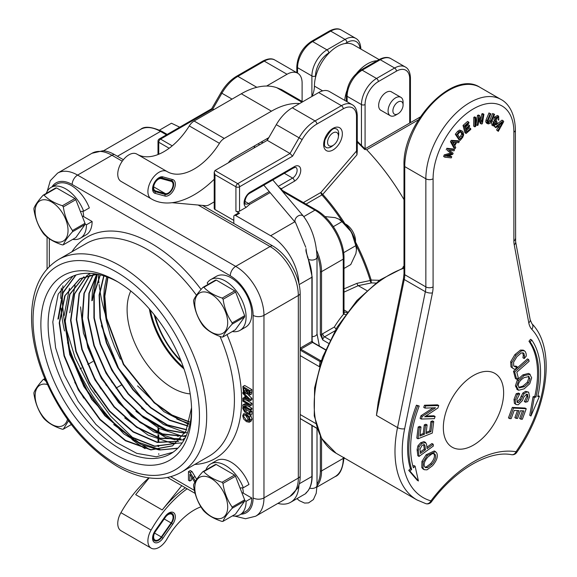 <?xml version="1.0" encoding="UTF-8"?>
<svg xmlns="http://www.w3.org/2000/svg" width="577" height="577" viewBox="0 0 577 577"><rect width="100%" height="100%" fill="white"/><g stroke="black" fill="none" stroke-linecap="round" stroke-linejoin="round"><path stroke-width="0.87" d="M98.292 274.428A134.722 77.787 -120 0 0 98.501 277.991M98.537 278.496A134.722 77.787 -120 0 0 98.941 282.954M99.114 284.548A134.722 77.787 -120 0 0 99.785 289.64M99.951 290.714A134.722 77.787 -120 0 0 105.021 313.405M233.815 223.479L233.815 216.563A2.56 1.479 60 0 1 234.349 215.387A2.56 1.479 60 0 1 235.625 215.517L270.656 235.741A39.993 23.087 60 0 1 298.915 283.516M178.156 436.457L176.814 435.678M167.813 430.485L140.233 414.56M298.915 485.156A39.993 23.087 60 0 1 290.649 502.286A39.993 23.087 60 0 1 277.883 503.389M315.677 423.475L300.177 414.531M300.177 355.605L319.355 366.676M120.665 385.422A17.483 10.09 -120 0 0 121.076 385.285M233.815 220.385L214.976 209.509A2.56 1.479 180 0 1 214.226 208.463L214.226 172.177L214.976 174.701L235.928 186.797A2.56 1.479 0 0 0 239.549 186.797A2.56 1.479 -120 0 0 237.738 183.666A2.56 1.479 120 0 0 235.928 186.797L235.928 211.16A2.56 1.479 180 0 0 239.549 211.16L246.3 207.266L249.589 204.431L270.101 192.588M300.177 350.102L320.069 361.584A0.851 0.404 7.6 0 0 320.935 361.772M234.349 215.387L238.265 213.122A2.56 1.479 60 0 1 239.549 213.252L235.928 211.16M300.177 418.974L300.768 418.794M300.177 348.284L300.768 349.172L312.503 342.399L325.471 349.886M319.492 366.244A255.806 147.69 120 0 1 320.069 361.584A0.851 0.49 -60 0 1 320.668 360.661L300.768 349.172A0.851 0.49 -60 0 0 300.177 350.073M321.129 361.188A0.851 0.49 -120 0 0 320.668 360.661L321.476 360.192M317.011 485.841A0.851 0.678 38.3 0 0 317.235 485.762A39.993 23.087 -120 0 0 321.548 470.926L321.548 438.383M307.844 490.998A0.851 0.678 -141.7 0 1 307.584 491.337L305.594 493.66M311.897 425.509L311.897 476.494A0.851 0.49 180 0 0 312.15 476.148C312.128 482.408 310.657 487.428 307.743 491.2L305.933 492.953M311.897 276.542A0.851 0.49 180 0 1 312.15 276.888L307.866 257.162C306.452 253.541 305.803 251.038 305.933 249.639L307.584 257.414A39.993 23.087 60 0 1 311.897 277.234L311.897 341.353A0.851 0.49 -120 0 0 312.503 342.399A0.851 0.49 120 0 1 312.929 342.356L312.15 341.007L312.15 276.888A0.851 0.49 180 0 1 311.897 277.234L299.153 284.591M316.773 252.062L317.235 251.846L316.607 250.483M316.939 254.356A39.135 22.597 60 0 1 320.336 271.666L320.336 334.631A0.851 0.49 0 0 0 321.548 334.631L321.548 271.666A39.993 23.087 -120 0 0 317.235 251.846M320.336 334.631L322.752 339.961L321.548 334.631A5.114 2.957 120 0 1 322.752 333.701A2.56 1.479 -120 0 0 324.562 336.831L334.963 330.823M266.624 86.045L287.029 74.267A21.32 12.305 -60 0 1 297.689 73.214A21.32 12.305 -60 0 1 302.103 82.973L302.103 101.422M357.264 142.158A164.856 95.183 60 0 1 364.599 149.443L364.83 148.974L364.599 149.443L366.669 149.717A165.419 95.508 60 0 1 404.001 199.606M239.549 211.16L239.549 186.797L292.568 156.179L302.153 139.584A29.42 16.985 -60 0 1 316.86 124.055L343.25 108.822A18.76 10.833 -60 0 1 356.514 116.482L356.514 151.023A2.56 1.479 0 0 0 357.264 149.984L357.264 115.436C356.947 109.803 355.223 106.204 352.1 104.632L329.337 91.491A21.32 12.305 120 0 0 318.684 92.544L292.294 107.784A31.973 18.464 120 0 0 276.304 124.661L267.252 140.341L214.976 170.525L214.226 172.177M279.218 187.525L281.749 188.888L281.749 190.107M320.336 271.666A0.851 0.49 0 0 0 321.548 271.666L343.25 259.131L343.25 312.583A5.114 2.957 120 0 0 343.596 314.162A61.393 35.442 120 0 0 334.364 326.993L335.987 329.056M345.58 314.443L343.596 314.162A2.56 1.969 -28.2 0 0 344.043 311.912L344 311.537A2.56 1.479 0 0 1 343.25 312.583M346.856 312.712L344.08 311.832M292.568 156.179L290.015 153.482L237.738 183.666L214.976 170.525M303.351 202.577L320.891 192.458A2.56 1.479 -120 0 0 321.93 194.947A2.56 0.714 138.2 0 0 322.767 194.37A2.56 0.635 40.5 0 1 320.891 192.458L356.514 151.023L356.961 154.809L357.307 150.532M344 292.128L358.252 285.651L371.48 282.903A2.56 0.779 92.1 0 1 371.17 280.061A2.56 0.772 -17 0 0 370.246 280.494A2.56 1.63 -101.9 0 0 371.48 282.903L375.714 283.062M356.276 245.766A138.134 79.756 60 0 1 370.246 280.494L357.048 283.314L344 288.853M379.45 280.307L371.17 280.061A138.372 79.893 -120 0 0 355.62 242.225M344.844 223.566A138.372 79.893 -120 0 0 322.767 194.37L356.961 154.809M211.672 108.772L213.952 109.565M158.004 141.192A2.56 1.479 0 0 0 158.754 142.238A2.56 1.479 -60 0 1 160.557 139.107A2.56 1.479 -120 0 0 159.281 138.978A2.56 2.56 0 0 0 158.004 141.192L158.004 154.542M267.252 140.341L290.015 153.482L299.066 137.802L302.153 139.584M155.04 315.778A60.513 34.937 -120 0 0 180.861 360.488M172.97 452.267L156.324 456.796L136.778 453.363L116.049 442.249L95.926 424.42L78.176 401.376L64.328 375.108L55.616 347.844L52.81 321.93L58.183 294.169L72.947 276.131M83.773 398.144L74.736 382.27M191.586 409.374A101.473 58.587 60 0 1 171.701 453.111A101.473 58.587 60 0 1 93.135 427.355A101.473 58.587 60 0 1 48.115 324.476A101.473 58.587 60 0 1 70.257 277.4A101.473 58.587 60 0 1 118.076 282.045M58.45 318.865L63.124 292.835L75.991 275.013M177.875 448.141L161.163 449.8M160.507 449.728L137.261 441.91L113.655 424.506M88.743 393.918L80.91 380.164M63.578 316.073L69.781 354.675L91.584 399.342L123.781 433.854L141.329 444.506L158.826 449.894M159.62 449.995L177.666 448.358M75.695 275.106L62.698 292.864L57.931 319.146M64.097 315.792L69.435 288.255M95.349 392.259L87.163 378.202M69.759 312.727L75.097 285.211M182.202 442.905L176.439 443.273M176.346 443.273L171.96 443.021M171.311 442.948L148.21 435.188L124.733 417.885M100.824 388.819L92.399 374.264M184.121 439.847L181.863 439.898M181.726 439.898L180.175 439.854M180.017 439.847L177.377 439.645M176.735 439.566L153.677 431.827L130.258 414.546M106.449 385.624L98.054 371.126M80.542 306.885L83.449 333.117L101.321 378.382L131.253 416.269L165.823 437.582L175.069 439.732M185.39 436.464L183.089 436.299M182.123 436.19L159.223 428.487L135.956 411.372M112.349 382.854L103.55 367.679M187.424 432.786L185.469 432.512M185.246 432.476L163.457 424.441L141.466 408.04M116.943 378.058L108.627 363.423M137.578 385.89L164.005 411.689L188.657 424.391M188.794 423.958L176.721 418.96L188.917 423.54M183.955 368.854A63.953 36.921 60 0 1 149.349 308.919M198.171 205.03L270.058 246.53A39.993 23.087 60 0 1 298.331 295.511L298.331 478.059A39.993 23.087 60 0 1 290.051 496.364L297.689 488.156A39.193 22.626 -120 0 0 300.177 476.342L300.177 293.794A39.193 22.626 -120 0 0 272.467 245.795L202.541 205.419M123.384 159.721L114.376 154.521A39.193 22.626 -120 0 0 102.901 150.763L91.967 153.28A39.993 23.087 60 0 1 111.96 155.256L122.266 161.207M111.455 354.372A17.31 9.997 60 0 1 113.59 355.389M40.873 324.476A106.586 61.537 60 0 1 116.244 280.963A106.586 61.537 60 0 1 191.614 411.502A106.586 61.537 60 0 1 116.244 455.015A106.586 61.537 60 0 1 40.873 324.476M195.055 482.711L189.869 474.171L189.869 481.016L188.47 480.208L188.47 471.618L190.28 470.572L191.99 471.56L196.67 479.321M191.679 477.417L191.679 479.97L189.869 481.016M248.507 395.05L251.904 398.339L251.904 399.702L250.093 400.748L242.859 399.385L242.859 398.217L244.886 398.628L244.886 395.44L242.859 393.514L242.859 392.389L250.093 399.385L250.093 400.748M242.859 398.217L244.886 397.214M246.819 393.42L247.425 394.004M242.859 386.518L250.093 390.694L249.805 394.935L248.463 395.029L246.92 392.966L246.408 393.651L245.081 393.471L243.451 391.653L242.859 386.518L244.67 385.472L251.904 389.648L251.615 393.889L251.009 394.235M242.859 404.91L249.098 404.816L242.859 401.217L242.859 400.178L250.093 404.354L250.093 405.934L244.367 405.992L250.093 409.302L250.093 410.334L242.859 406.158L242.859 404.91L244.67 403.871L247.382 403.828M246.191 400.012L251.904 403.316L251.904 404.888L250.093 405.934M247.922 405.956L251.904 408.256L251.904 409.295L250.093 410.334M245.405 407.629L245.795 409.259L249.61 411.697M249.329 411.855L251.139 410.81L251.904 411.257L251.904 414.135L250.093 415.18L244.742 412.086L242.758 408.473L242.903 407.073L243.826 407.614L243.984 410.305L249.329 413.622L249.329 411.855L250.093 412.303L250.093 415.18M250.447 414.978L252.055 419.075L251.082 421.203L249.509 422.112M249.271 422.249L246.48 421.643L243.696 419.032L242.708 415.765L243.696 413.637L246.48 414.25L249.271 416.868L250.252 420.121L249.271 422.249L251.082 421.203M242.528 487.803A17.31 9.997 60 0 1 243.285 493.133M82.872 211.269A17.31 9.997 60 0 1 83.622 216.591M188.47 471.618L190.179 472.606L195.466 481.168M191.99 471.56L190.179 472.606M245.708 398.794L245.708 396.219L249.113 399.472L245.708 398.794L247.389 397.827M251.904 398.339L250.093 399.385M243.609 391.956L242.859 392.389M249.026 391.192L249.278 391.891M249.25 393.262L248.334 393.795L247.403 392.786L247.158 390.11L249.278 391.329L249.091 393.802L248.334 393.795L249.091 393.802M245.557 389.186L245.795 390.03L243.984 391.076L243.682 389.006L243.682 388.105L246.357 389.648L245.946 392.483M245.795 390.03L246.855 391.242M246.17 392.259L245.045 392.288L243.984 391.076M251.904 389.648L250.093 390.694M251.615 393.889L249.805 394.935L251.348 394.156M243.898 399.58L242.859 400.178M251.904 403.316L250.093 404.354M251.904 408.256L250.093 409.302M243.674 406.626L242.903 407.073M244.605 407.167L243.826 407.614M244.655 407.196L243.826 407.672M245.795 409.259L243.984 410.305M251.904 411.257L250.093 412.303M245.369 414.899L248.29 419.436L249.401 419.948M246.48 420.482L243.544 416.255L244.107 414.928L246.48 415.411L248.665 417.359L249.415 419.645L248.665 421.059L246.48 420.482L248.29 419.436M251.082 415.822L249.271 416.868M191.542 407.723L185.945 431.134L172.501 445.891L150.907 449.937L125.389 440.741L99.871 419.659L78.299 389.886L64.018 355.922L59.229 322.918L64.718 295.857L79.705 278.821L97.253 274.212M176.115 443.446L154.607 446.338L129.594 436.616L104.783 415.656L83.838 386.518L69.831 353.405L64.862 321.1L69.716 294.292L83.723 276.859M185.152 437.95L183.255 439.14M178.545 441.347L157.254 442.472L133.107 431.993L109.414 411.336L89.413 383.251L75.825 351.487L70.56 320.314L74.332 293.917L86.687 275.806M86.889 275.647L89.284 273.924M89.536 273.758L90.214 273.332M180.817 438.946L159.836 438.412L136.598 427.305L114.022 406.98L94.96 379.933L81.833 349.518L76.294 319.507L79.071 293.592L89.868 275.005M186.191 435.556L183.161 436.198M182.923 436.234L162.368 434.185L140.081 422.537L118.631 402.587L100.521 376.608L87.841 347.556L82.078 318.72L83.939 293.404L93.222 274.472M184.835 433.212L164.82 429.764L143.536 417.676L123.233 398.166L106.074 373.29L93.863 345.616L87.935 318.021L88.908 293.376L96.72 274.226M186.551 429.865L167.258 425.177L147.113 412.829L128.044 393.968L111.851 370.376L100.102 344.231L93.921 317.999L93.907 294.119L100.102 274.847M188.059 426.158L169.602 420.373L150.647 407.874L132.818 389.735L117.621 367.441L106.37 342.868L100.001 318.057L99.107 295.085L103.737 275.856M189.343 422.068L171.816 415.317L154.109 402.789L123.363 364.44L106.182 318.115L104.487 296.167L107.711 277.234M172.682 445.783L151.066 449.707L125.562 440.417L100.081 419.291L78.573 389.511L64.343 355.591L59.59 322.637L65.093 295.619L80.066 278.612L96.33 274.046M176.23 443.36L154.73 446.093L129.789 436.299L105.072 415.361L84.199 386.309L70.228 353.312L65.23 321.093L69.983 294.313L83.838 276.809M178.675 441.217L157.398 442.22L133.316 431.69L109.709 411.048L89.774 383.034L76.222 351.371L70.928 320.285L74.621 293.917L86.853 275.756M87.048 275.597L89.406 273.873M89.651 273.714L90.236 273.339M180.947 438.794L159.988 438.152L136.814 426.994L114.318 406.691L95.32 379.716L82.222 349.395L76.669 319.47L79.366 293.592L90.055 274.962M186.313 435.411L183.284 436.024M183.039 436.068L162.519 433.904L140.298 422.22L118.92 402.299L100.881 376.392L88.231 347.433L82.453 318.684L84.249 293.404L93.424 274.45M184.943 433.017L164.964 429.476L143.752 417.359L123.528 397.878L106.435 373.074L94.26 345.493L88.317 317.977L89.233 293.383L96.936 274.219M186.652 429.641L167.409 424.881L147.337 412.512L128.346 393.702L112.219 370.189L100.506 344.144L94.311 318.006L94.231 294.176L100.319 274.897M188.145 425.913L169.746 420.063L150.871 407.55L133.121 389.461L117.996 367.246L106.774 342.774L100.398 318.057L99.446 295.15L103.975 275.936M189.415 421.801L171.953 414.986L154.333 402.457L123.73 364.246L106.586 318.122L104.841 296.246L107.978 277.328M92.363 300.466L97.225 274.219M146.645 404.39L118.631 368.342L101.422 325.688M106.68 276.845L104.293 288.623L103.817 295.85L104.48 309.286L106.276 320.336L110.243 335.114L114.47 346.481L120.398 359.19M96.633 274.666L92.45 291.255L91.844 300.747M190.194 393.896A63.953 36.921 60 0 1 127.099 309.503A63.953 36.921 60 0 1 130.784 290.988M183.428 367.34A63.953 36.921 60 0 1 150.395 310.13M181.38 361.808A63.953 36.921 60 0 1 154.16 314.667M216.346 280.097A27.263 15.745 -120 0 0 215.416 280.17L202.924 287.382A27.263 15.745 60 0 1 203.854 287.31C208.189 291.912 214.305 295.503 222.195 298.085L234.695 290.866L216.346 280.097L203.854 287.31M222.195 298.085A27.263 15.745 60 0 1 223.119 299.247C224.359 308.118 227.367 316.001 232.156 322.896A27.263 15.745 60 0 1 232.156 323.517A27.263 15.745 60 0 1 232.149 324.13C227.288 329.424 224.186 333.715 222.837 337.004L235.337 329.792L244.641 316.91A27.263 15.745 -120 0 0 244.655 315.684L235.618 292.027A27.263 15.745 -120 0 0 234.695 290.866M222.837 337.004A27.263 15.745 60 0 1 221.907 337.076C214.009 334.494 207.893 330.902 203.558 326.301A27.263 15.745 60 0 1 202.635 325.147C197.875 318.309 194.86 310.426 193.605 301.49A27.263 15.745 60 0 1 193.598 300.869A27.263 15.745 60 0 1 193.612 300.264C194.939 297.004 198.041 292.712 202.924 287.382M235.618 292.027L223.119 299.247M232.156 322.896L244.655 315.684M244.641 316.91L232.149 324.13M227.691 322.795A23.26 13.43 60 0 1 211.103 332.049A23.26 13.43 60 0 1 194.795 303.48A23.26 13.43 60 0 1 211.384 294.227A23.26 13.43 60 0 1 227.691 322.795M349.777 229.408L354.732 239.21M355.497 241.741A13.523 7.811 -120 0 0 346.049 224.359A13.523 7.811 -120 0 0 345.205 223.912M216.202 464.463A27.263 15.745 -120 0 0 215.279 464.543L202.779 471.755A27.263 15.745 60 0 1 203.703 471.676C208.073 476.234 214.19 479.761 222.051 482.271L234.55 475.051L216.202 464.463L203.703 471.676M244.648 501.081L232.149 508.301C227.338 513.653 224.287 518.002 222.982 521.348L235.474 514.129L244.648 501.081A27.263 15.745 -120 0 0 244.655 500.468A27.263 15.745 -120 0 0 244.648 499.848L235.474 476.205A27.263 15.745 -120 0 0 234.55 475.051M235.474 476.205L222.982 483.418C224.258 492.289 227.316 500.172 232.149 507.06A27.263 15.745 60 0 1 232.156 507.681A27.263 15.745 60 0 1 232.149 508.301M232.149 507.06L244.648 499.848M222.982 521.348A27.263 15.745 60 0 1 222.051 521.428C214.19 518.925 208.073 515.398 203.703 510.84A27.263 15.745 60 0 1 202.779 509.686C197.969 502.856 194.911 494.972 193.605 486.043A27.263 15.745 60 0 1 193.598 485.423A27.263 15.745 60 0 1 193.605 484.81C194.889 481.492 197.947 477.143 202.779 471.755M222.051 482.271A27.263 15.745 60 0 1 222.982 483.418M194.795 487.998A23.26 13.43 60 0 1 211.247 478.506A23.26 13.43 60 0 1 227.691 506.995A23.26 13.43 60 0 1 211.247 516.487A23.26 13.43 60 0 1 194.795 487.998M68.533 420.792L63.319 429.165L71.332 424.542M63.319 429.165A27.263 15.745 60 0 1 62.395 429.252C54.534 426.749 48.418 423.215 44.047 418.657A27.263 15.745 60 0 1 43.124 417.51C38.313 410.673 35.255 402.796 33.949 393.867A27.263 15.745 60 0 1 33.942 393.247A27.263 15.745 60 0 1 33.949 392.627C35.233 389.316 38.284 384.967 43.124 379.579L44.811 378.606M44.963 378.966L44.047 379.5L45.958 381.31M43.124 379.579A27.263 15.745 60 0 1 44.047 379.5M67.487 419.349A23.26 13.43 60 0 1 49.471 422.934A23.26 13.43 60 0 1 35.139 395.822A23.26 13.43 60 0 1 47.386 384.527M56.546 187.922A27.263 15.745 -120 0 0 55.616 188.008L43.124 195.221A27.263 15.745 60 0 1 44.047 195.141C48.418 199.7 54.534 203.227 62.395 205.729L74.887 198.517L56.546 187.922L44.047 195.141M84.992 224.547L72.493 231.759C67.682 237.111 64.624 241.46 63.319 244.807L75.818 237.594L84.992 224.547A27.263 15.745 -120 0 0 84.999 223.934A27.263 15.745 -120 0 0 84.992 223.306L75.818 199.671A27.263 15.745 -120 0 0 74.887 198.517M75.818 199.671L63.319 206.883C64.602 215.755 67.66 223.631 72.493 230.526A27.263 15.745 60 0 1 72.5 231.146A27.263 15.745 60 0 1 72.493 231.759M72.493 230.526L84.992 223.306M63.319 244.807A27.263 15.745 60 0 1 62.395 244.893C54.534 242.39 48.418 238.856 44.047 234.298A27.263 15.745 60 0 1 43.124 233.151C38.313 226.314 35.255 218.438 33.949 209.509A27.263 15.745 60 0 1 33.942 208.881A27.263 15.745 60 0 1 33.949 208.268C35.233 204.958 38.284 200.608 43.124 195.221M62.395 205.729A27.263 15.745 60 0 1 63.319 206.883M35.139 211.463A23.26 13.43 60 0 1 51.584 201.964A23.26 13.43 60 0 1 68.036 230.454A23.26 13.43 60 0 1 51.584 239.953A23.26 13.43 60 0 1 35.139 211.463M208.225 284.317L207.165 283.04A29.312 16.921 60 0 1 210.72 279.593L216.389 276.325A29.312 16.921 60 0 1 245.701 293.246A29.312 16.921 60 0 1 245.701 327.094L240.032 330.361A29.312 16.921 60 0 1 232.315 331.537M210.72 279.593A29.312 16.921 60 0 1 240.032 296.52A29.312 16.921 60 0 1 240.032 330.361M244.655 500.468L246.105 501.305L251.767 498.03L242.65 492.765L242.037 493.119M251.767 498.03A29.312 16.921 60 0 1 245.701 511.453L240.032 514.72A29.312 16.921 60 0 1 232.401 515.91M205.874 469.974A29.312 16.921 60 0 1 210.72 463.951L216.389 460.684A29.312 16.921 60 0 1 248.99 484.464L243.328 487.731L240.061 488.027M246.105 501.305A29.312 16.921 60 0 1 240.032 514.72M210.72 463.951A29.312 16.921 60 0 1 243.328 487.731M84.999 223.934L86.442 224.763L92.111 221.496L82.994 216.231L82.381 216.584M92.111 221.496A29.312 16.921 60 0 1 86.038 234.911L80.376 238.186A29.312 16.921 60 0 1 72.738 239.368M46.218 193.432A29.312 16.921 60 0 1 51.064 187.417L56.726 184.142A29.312 16.921 60 0 1 89.334 207.922L83.665 211.196L80.405 211.485M86.442 224.763A29.312 16.921 60 0 1 80.376 238.186M51.064 187.417A29.312 16.921 60 0 1 83.665 211.196M324.901 216.591L335.129 217.63L338.923 219.152L341.966 221.676L351.508 232.156L355.814 245.658L356.478 249.56L355.901 253.606L350.744 264.576L344 268.464M355.814 245.658L343.64 252.69M341.966 221.676L333.355 226.646M338.923 219.152L339.521 219.498A23.982 13.848 60 0 1 343.906 222.7A23.982 13.848 60 0 1 351.508 232.156A23.982 13.848 60 0 1 356.478 248.867L356.478 249.56M178.877 126.752A23.982 13.848 60 0 1 179.137 126.904L171.448 123.233L159.548 130.099M178.538 126.558L179.649 127.221A23.982 13.848 60 0 0 179.137 126.904M148.859 477.864A85.266 49.233 120 0 0 120.932 512.679A15.774 9.109 120 0 0 121.019 530.746L151.167 548.15A15.774 9.109 -60 0 1 151.08 530.083A85.266 49.233 -60 0 1 187.15 488.798M161.675 537.324L171.477 523.317A7.689 4.443 120 0 0 172.624 513.876A7.689 4.443 120 0 0 165.015 516.942L155.22 530.955A7.689 4.443 120 0 0 154.073 540.397A7.689 4.443 120 0 0 161.675 537.324L162.902 538.283A9.167 5.294 -60 0 1 153.835 541.947A9.167 5.294 -60 0 1 155.199 530.689L165 516.682A9.167 5.294 -60 0 1 174.066 513.018A9.167 5.294 -60 0 1 172.703 524.277L162.902 538.283M155.581 531.316A6.823 3.938 120 0 0 155.04 540.05A6.823 3.938 120 0 0 161.315 536.963L171.109 522.957A6.823 3.938 120 0 0 171.657 514.222A6.823 3.938 120 0 0 165.383 517.302L155.581 531.316M185.34 487.76A85.266 49.233 120 0 0 162.216 509.96L181.741 485.675M200.933 506.83A53.719 31.014 120 0 0 167.027 538.896A15.774 9.109 -60 0 1 151.167 548.15M149.147 477.9L135.689 494.648L162.216 509.96M267.49 139.922L267.137 138.732L267.425 140.038M301.93 102.216L276.78 87.697L281.569 89.594L302.709 101.768M299.593 103.564A80.153 46.275 120 0 0 271.457 111.181L224.251 138.43L194.11 121.026A10.235 5.907 120 0 0 189.292 125.923A53.719 31.014 -60 0 1 137.499 154.47M214.226 179.245A85.266 49.233 -60 0 1 151.542 199.007A85.266 49.233 -60 0 1 151.08 198.733A15.774 9.109 -60 0 1 151.21 180.5A15.774 9.109 -60 0 1 166.941 171.463A15.774 9.109 -60 0 1 167.027 171.513A53.719 31.014 120 0 0 167.316 171.686A53.719 31.014 120 0 0 219.44 143.327A10.235 5.907 -60 0 1 224.251 138.43M268.817 137.629L232.863 158.386A10.235 5.907 120 0 0 228.716 162.288A85.266 49.233 -60 0 1 228.333 162.808M162.902 176.879L172.703 179.577A9.167 5.294 -60 0 1 174.066 189.256A9.167 5.294 -60 0 1 165 196.065L155.199 193.367A9.167 5.294 -60 0 1 153.835 183.688A9.167 5.294 -60 0 1 162.902 176.879L161.675 177.86A7.689 4.443 120 0 0 154.073 183.573A7.689 4.443 120 0 0 155.22 191.694L165.015 194.391A7.689 4.443 120 0 0 172.624 188.679A7.689 4.443 120 0 0 171.477 180.558L161.675 177.86M165.383 193.612A6.823 3.938 120 0 0 171.903 188.996A6.823 3.938 120 0 0 171.657 181.567A6.823 3.938 120 0 0 171.109 181.337L161.315 178.639A6.823 3.938 120 0 0 154.795 183.255A6.823 3.938 120 0 0 155.04 190.684A6.823 3.938 120 0 0 155.581 190.915L165.383 193.612L153.662 186.847M276.78 87.697A80.153 46.275 -60 0 0 241.309 93.77L194.11 121.026M166.854 171.412L136.879 154.109A15.774 9.109 120 0 0 136.792 154.059A15.774 9.109 120 0 0 121.062 163.089A15.774 9.109 120 0 0 120.932 181.329A85.266 49.233 120 0 0 121.394 181.604L151.542 199.007M254.926 145.649A6.823 3.938 120 0 0 254.089 147.943M214.226 201.863L209.271 204.727A10.235 5.907 -60 0 1 205.65 205.7L172.076 202.7M337.437 133.006A7.674 4.428 -60 0 1 338.425 136.042A7.674 4.428 -60 0 1 333.001 145.44A7.674 4.428 -60 0 1 328.183 139.071A7.674 4.428 -60 0 1 337.437 133.006M500.021 126.709L499.004 125.173L502.452 122.432L500.021 126.709M499.163 125.404L499.531 124.747M498.283 131.368L496.602 129.962L498.239 127.063L499.444 127.755L497.807 130.654L498.283 131.368L503.721 121.61L503.202 120.824L495.419 127.055L495.867 127.733L498.189 125.858L499.444 127.755M496.602 129.962L497.807 130.654M498.239 127.063L497.706 126.248M495.419 127.055L494.208 126.356L495.867 127.733M494.208 126.356L494.64 126.01M496.242 124.726L501.997 120.131L503.202 120.824M487.031 123.254L485.74 121.956L486.029 120.016L488.993 112.926L490.198 113.626L487.233 120.716L486.945 122.656L488.236 123.947L490.349 123.197L491.618 121.408L494.59 114.325L493.847 114.203L490.933 121.163L488.308 122.793M486.425 123.045L488.236 123.947M488.993 112.926L490.198 113.626M488.048 122.555L488.669 122.915L487.983 120.795L490.94 113.741M487.464 122.216L489.729 120.47L492.643 113.51L493.847 114.203M492.643 113.51L494.59 114.325M474.835 126.832L473.63 126.139L473.782 117.347L474.986 118.047L474.835 126.832L475.715 126.349L475.866 117.557L474.986 118.047M473.782 117.347L474.662 116.864L475.866 117.557M448.87 150.265L454.099 150.835L454.553 149.681L448.077 148.974L447.442 150.568L451.957 153.677L445.451 155.588L444.817 157.182L451.301 157.889L451.755 156.735L446.504 156.165L452.7 154.362L453.154 153.208L448.87 150.265M447.918 155.754L450.55 156.042L451.755 156.735M445.451 155.588L444.247 154.888L443.612 156.49L444.817 157.182M444.247 154.888L450.752 152.984L451.957 153.677M450.752 152.984L447.442 150.568M446.237 149.869L446.865 148.282L448.077 148.974M446.865 148.282L453.349 148.989L454.553 149.681M453.58 143.594L454.323 142.346M455.873 142.469L454.351 145.029L452.851 142.223L455.873 142.469M456.616 142.497L458.672 142.649L459.371 141.473L452.455 141.055L451.676 142.36L455.094 148.65L455.765 147.517L454.741 145.656L456.616 142.497M451.676 142.36L450.471 141.661L453.89 147.95L455.094 148.65M450.471 141.661L451.25 140.362L452.455 141.055M451.25 140.362L458.167 140.774L459.371 141.473M460.742 131.83L462.235 132.833L462.898 134.852L462.235 136.763L460.511 138.862L457.684 134.621L459.198 132.775L460.742 131.83L461.427 132.018M459.718 137.665L461.694 134.153L460.799 131.83M462.747 137.268L463.67 134.83L462.999 131.902L462.09 131.001L460.792 130.791L458.903 131.996L456.501 134.931L460.165 140.42L462.747 137.268M456.501 134.931L455.296 134.232L458.96 139.721L460.165 140.42M455.296 134.232L457.698 131.304L459.588 130.092L462.09 131.001M466.129 133.467L464.925 132.768L463.021 125.44L464.233 126.139L466.129 133.467L470.832 129.335L470.616 128.498L466.757 131.888L466.108 129.378L469.664 126.255L469.447 125.418L465.891 128.541L465.293 126.226L469 122.98L468.784 122.144L464.233 126.139M463.021 125.44L467.579 121.444L468.784 122.144M465.524 127.113L468.243 124.726L469.447 125.418M466.389 130.46L469.411 127.805L470.616 128.498M477.504 115.364L478.521 115.018L479.732 115.71L478.708 116.056L477.504 115.364L475.989 124.762L477.193 125.461L478.052 125.166L479.263 117.665L481.413 124.026L480.201 123.327L478.946 119.612M478.708 116.056L477.193 125.461M480.937 119.453L481.838 113.893L483.043 114.585L481.817 122.173L479.732 115.71M481.838 113.893L482.697 113.597L483.901 114.296L483.043 114.585M481.413 124.026L482.379 123.694L483.901 114.296M492.073 125.245L491.38 121.906M491.676 121.264L491.965 120.759L493.169 121.451L493.169 125.88L496.537 124.286L497.186 122.641L496.076 119.713L496.198 118.105L498.196 117.21L498.744 118.17L498.247 119.828L498.809 120.196L498.643 116.165L495.556 117.859L495.174 120.651L496.032 122.129L495.91 123.904L493.789 124.884L493.717 121.812L493.169 121.451M492.585 124.185L494.705 123.211L494.828 121.43L493.962 119.951L494.352 117.167L497.432 115.472L498.557 116.121M498.247 119.828L498.809 120.196M497.042 119.129L497.453 117.088M516.177 404.578L514.395 403.373L514.006 399.407L516.206 393.716L518.535 393.096L519.74 393.788L517.41 394.416L515.218 400.106L515.6 404.066L516.177 404.578L518.261 404.758L522.452 400.553L523.88 396.99L526.498 394.242L527.486 394.307L527.998 397.07L525.51 402.219L527.724 401.628L529.636 396.486L528.619 392.151L526.772 392.021L524.031 393.766L520.995 399.962L518.434 402.566L517.331 402.501L516.855 399.529L519.74 393.788M516.855 401.938L519.783 399.27L522.82 393.074L525.568 391.329L528.619 392.151M525.51 402.219L524.298 401.52L526.794 396.37L526.751 394.192M517.374 389.583L515.391 385.89L517.338 379.904L522.906 374.87L528.489 373.413L530.184 374.329L524.111 375.562L518.543 380.604L516.595 386.59L518.579 390.276L524.154 388.833L529.729 383.784L531.677 377.805L529.7 374.112L528.489 373.413M513.653 368.876L510.991 366.9L510.688 361.757L514.843 354.653L520.476 350.073L523.216 350.124L524.421 350.816L521.68 350.766L516.047 355.353L511.893 362.457L512.196 367.592L513.653 368.876L515.196 369.309L517.223 366.885L515.485 366.979L513.667 365.84L513.602 362.197L516.891 356.694L521.298 352.958L523.368 352.951L523.974 353.542L524.507 356.096L524.197 358.569L526.246 356.124L526.174 353.939L525.431 351.833L524.421 350.816M524.197 358.569L522.928 357.769L523.303 355.396L522.683 352.735M513.956 366.222L515.961 366.092L517.165 366.792M418.008 438.78L416.803 438.08L418.166 426.987L419.796 426.331L421.001 427.03L419.371 427.687L418.008 438.78L432.317 433.046L433.724 421.578L432.094 422.227L430.94 431.632L426.042 433.594L427.11 424.924L425.48 425.581L424.412 434.25L419.89 436.061L421.001 427.03M420.049 434.82L423.208 433.551L424.268 424.881L425.898 424.232L427.11 424.924M426.194 432.353L429.735 430.932L430.889 421.535L432.519 420.878L433.724 421.578M423.951 441.629L425.689 442.516L421.91 443.432L419.14 446.548L418.311 450.37L419.039 456.443L433.385 446.014L433.176 444.218L427.095 448.632L426.547 444.074L425.162 442.321L423.951 441.629L420.705 442.739L421.91 443.432M426.922 447.182L431.964 443.518L433.176 444.218M419.039 456.443L417.827 455.743L417.106 449.678L417.936 445.848L420.705 442.739M424.283 469.714L427.002 469.837L432.505 465.726C436.746 460.742 438.167 456.53 436.767 453.075L435.491 451.647L427.362 455.455L423.129 462.148L423.028 468.3L424.283 469.714L423.078 469.014L421.816 467.608L421.924 461.449L426.158 454.763L434.286 450.954L434.849 451.387M425.826 416.031L433.897 415.793L435.101 416.493L424.672 416.796L437.921 407.997L438.744 405.537L425.667 405.919L424.946 408.09L435.505 407.78L422.162 416.471L421.311 419.046L434.38 418.664L435.101 416.493M421.311 419.046L420.099 418.354L420.958 415.772L433.118 407.852M424.946 408.09L423.742 407.398L424.463 405.227L437.539 404.838L438.744 405.537M516.624 379.248L515.42 378.548L513.494 371.256L527.486 358.908L528.691 359.608L514.706 371.949L516.624 379.248L518.283 377.784L516.797 372.172L529.138 361.289L528.691 359.608M517.49 410.579L514.864 417.654L516.076 418.354L517.576 418.426L520.432 410.73L523.909 410.903L520.851 419.169L519.646 418.469L522.473 410.831M509.642 418.599L508.438 417.899L512.326 407.398L525.041 408.047L526.246 408.74L513.53 408.098L509.642 418.599L511.15 418.671L514.208 410.413L518.925 410.651L516.076 418.354M473.486 375.468A42.633 24.616 -60 0 1 494.806 373.362A42.633 24.616 -60 0 1 494.806 422.588A42.633 24.616 -60 0 1 452.166 447.204A42.633 24.616 -60 0 1 445.632 413.038A42.633 24.616 -60 0 1 473.486 375.468M418.426 480.973L417.221 480.273L408.718 470.342L410.449 468.74A93.157 53.784 -60 0 1 416.443 405.184L419.212 406.02L417.647 405.883A93.157 53.784 120 0 0 411.653 469.433L409.922 471.041L418.426 480.973L415.115 466.223L413.384 467.832A90.596 52.305 -60 0 1 419.212 406.02M412.966 466.404L413.911 465.531L415.115 466.223M537.959 395.62L539.466 396.248L530.955 416.003L534.273 397.43L536.004 397.034A90.596 52.305 120 0 0 530.169 341.959L531.742 340.012A93.157 53.784 -60 0 1 537.735 396.644L539.466 396.248M530.955 416.003L529.751 415.31L533.061 396.731L534.792 396.341A90.596 52.305 120 0 0 528.965 341.267L530.53 339.312L531.742 340.012M528.965 341.267L530.169 341.959M534.792 396.341L536.004 397.034M533.061 396.731L534.273 397.43M408.718 470.342L409.922 471.041M410.449 468.74L411.653 469.433M416.443 405.184L417.647 405.883M516.206 393.716L517.41 394.416M519.783 399.27L520.995 399.962M521.031 396.118L522.235 396.81M522.82 393.074L524.031 393.766M524.334 401.361L525.539 402.054M514.395 403.373L515.6 404.066M528.496 376.312L530.011 378.779L528.518 382.991L524.147 386.763L519.235 387.859L518.261 385.616C518.305 382.674 520.259 380.012 524.118 377.632L529.066 376.529M518.73 387.398L522.942 386.071L527.313 382.291L528.799 378.079L528.366 376.291M516.862 389.352L518.579 390.276M510.688 361.757L511.893 362.457M522.928 357.769L524.132 358.461M514.28 366.28L515.485 366.979M418.166 426.987L419.371 427.687M423.208 433.551L424.412 434.25M424.268 424.881L425.48 425.581M429.735 430.932L430.94 431.632M430.889 421.535L432.094 422.227M420.28 452.007L424.254 449.122L425.458 449.815L420.453 453.45L419.948 449.194L422.126 445.249L424.521 444.679M424.124 444.55L424.924 445.329L425.458 449.815M424.254 449.122L423.698 444.542M427.91 457.006L432.151 453.702L434.358 453.695L435.246 454.69C436.306 457.244 435.152 460.468 431.798 464.355L427.535 467.637L425.429 467.586L424.506 466.548C423.518 463.951 424.658 460.771 427.91 457.006M424.881 467.118L426.331 466.937L430.593 463.663C433.947 459.775 435.094 456.551 434.041 453.998L433.695 453.464M420.958 415.772L422.162 416.471M424.463 405.227L425.667 405.919M513.494 371.256L514.706 371.949M520.851 419.169L522.358 419.241L526.246 408.74M512.326 407.398L513.53 408.098M403.987 267.634A2.56 1.479 -60 0 1 404.001 267.613L379.969 279.939L356.918 300.494L337.091 327.209L322.493 357.379L314.595 387.953L314.241 415.887L321.584 438.448L336.124 453.262A105.901 61.14 -60 0 1 323.106 358.706A105.901 61.14 -60 0 1 404.001 268.197M416.919 499.906L425.934 503.699A5.114 4.133 -74.2 0 0 430.94 500.865A100.787 58.19 -60 0 1 404.65 428.725A5.114 2.092 -168.4 0 1 397.539 427.571L376.435 415.39L378.252 401.823L403.482 278.532A2.56 1.046 11.6 0 0 404.239 279.513A21.32 12.305 120 0 0 404.751 274.71L404.751 166.602A62.244 35.94 -60 0 1 431.921 103.961A62.244 35.94 -60 0 1 479.891 87.286C452.779 69.146 402.263 123.478 404.001 165.563A2.56 1.479 0 0 0 404.751 166.602L425.855 178.791L425.855 286.892A21.32 12.305 -60 0 1 425.343 291.695L397.539 427.571A105.901 61.14 120 0 0 416.919 499.906L336.124 453.262M516.033 451.733A5.114 0.606 34.8 0 1 516.617 452.57C548.013 408.451 556.459 348.652 531.944 323.747L530.191 319.788L515.636 241.756L515.384 130.056C515.059 111.794 507.277 102.627 500.995 99.468A62.244 35.94 120 0 0 453.024 116.143A62.244 35.94 120 0 0 425.855 178.791A5.114 2.957 180 0 0 433.089 178.791A57.13 32.983 -60 0 1 473.486 108.815A57.13 32.983 -60 0 1 513.883 132.14L513.883 240.861A26.434 15.262 120 0 0 514.23 244.785L528.777 322.81A26.434 15.262 120 0 0 531.821 329.33A100.787 58.19 -60 0 1 516.033 451.733A110.849 63.997 120 0 0 430.94 500.865A5.114 0.88 37.1 0 1 431.401 501.86C455.642 469.108 489.375 450.24 511.568 454.69A5.114 4.082 -80.4 0 0 516.033 451.733M381.347 110.56A10.66 6.152 -60 0 1 380.849 110.322A10.66 6.152 -60 0 1 379.219 101.783A10.66 6.152 -60 0 1 386.179 92.392A10.66 6.152 -60 0 1 391.509 91.858A10.66 6.152 -60 0 1 391.963 92.176M377.041 60.736A32.399 18.709 120 0 0 356.752 73.135M346.777 90.942A32.399 18.709 120 0 0 344.729 100.376M311.977 96.417A18.76 10.833 120 0 0 314.429 86.124A32.399 18.709 -60 0 1 328.573 53.517A32.399 18.709 -60 0 1 353.542 44.833L379.067 59.568M403.092 104.971L403.092 102.187A10.617 6.131 120 0 0 400.892 97.333A10.617 6.131 120 0 0 394.25 98.761A10.617 6.131 120 0 0 388.422 108.072A10.617 6.131 120 0 0 390.276 115.717A10.617 6.131 120 0 0 395.584 115.191L398 113.799A7.205 4.162 120 0 0 403.092 104.971A7.205 4.162 120 0 0 397.091 102.648A7.205 4.162 120 0 0 392.923 111.368A7.205 4.162 120 0 0 398 113.799M117.427 156.28L160.5 131.412L166.443 134.845M140.507 129.436A39.993 23.087 60 0 1 160.5 131.412A2.56 1.479 -60 0 1 161.776 131.289C151.484 126.644 144.394 126.024 140.507 129.436L103.485 150.806M235.625 215.517L239.549 213.252M270.656 235.741L294.782 221.806M303.783 216.613L314.97 210.151A2.56 1.479 -60 0 1 316.254 210.028L280.912 189.566M282.492 191.398L314.97 210.151A39.993 23.087 60 0 1 343.25 259.131A2.56 1.479 0 0 0 344 258.092C344.325 240.962 331.241 218.315 316.254 210.028M317.069 428.307L300.177 418.563A0.851 0.49 120 0 0 300.343 418.837L300.343 418.837A0.851 0.49 120 0 0 300.667 418.844M300.372 348.01L311.897 341.353A0.851 0.49 0 0 0 312.15 341.007M320.336 436.169L320.336 470.926A0.851 0.49 0 0 0 321.548 470.926L343.25 458.39A39.993 23.087 60 0 1 334.97 476.696L316.989 487.082M320.336 470.926A39.135 22.597 60 0 1 317.011 484.19M299.319 483.757L311.897 476.494A39.993 23.087 60 0 1 307.584 491.337M343.25 457.381L343.25 458.39A2.56 1.479 0 0 0 343.899 457.756M330.044 339.997L324.562 336.831A2.56 1.479 -60 0 0 322.752 339.961L328.45 343.257M366.669 149.717L418.404 119.843M333.001 149.97A13.213 7.631 120 0 0 341.094 129.104A13.213 7.631 120 0 0 324.909 138.451A13.213 7.631 120 0 0 333.001 149.97M333.34 145.231A10.66 6.152 -60 0 1 331.191 146.832A10.66 6.152 -60 0 1 325.861 147.359C325.341 145.815 323.697 148.303 324.945 139.937C333.477 123.528 336.261 129.861 336.521 128.902A10.66 6.152 -60 0 1 338.418 136.439M281.446 188.715L294.414 181.228A8.951 5.171 120 0 0 300.747 170.258A8.951 5.171 120 0 0 294.414 166.609L250.396 192.018A8.951 5.171 120 0 0 244.453 200.233A8.951 5.171 120 0 0 246.3 207.266M269.25 191.578L248.586 203.508A6.397 3.693 -60 0 1 245.658 203.955A6.397 3.693 -60 0 1 245.391 203.825C244.511 205.989 244.121 196.36 249.87 193.187A2.56 1.479 -120 0 0 250.396 192.018M249.87 193.187L293.881 167.777A2.56 1.479 -120 0 0 294.414 166.609M294.414 181.228A2.56 1.479 -120 0 0 292.604 178.091L278.251 186.378M293.881 167.777L295.799 167.337A6.397 3.693 -60 0 1 296.78 172.458A6.397 3.693 -60 0 1 292.604 178.091L284.31 173.302M244.843 201.344L248.586 203.508A2.56 1.479 60 0 1 249.589 204.431M334.364 326.993L322.752 333.701M281.035 189.682A2.56 1.479 180 0 1 281.749 188.888M357.264 115.436A2.56 1.479 180 0 1 356.514 116.482M352.1 104.632A21.32 12.305 120 0 0 341.44 105.685A2.56 1.479 60 0 1 343.25 108.822M318.684 92.544L341.44 105.685L315.056 120.925A2.56 1.479 60 0 1 316.86 124.055M292.294 107.784L315.056 120.925A31.973 18.464 120 0 0 299.066 137.802L276.304 124.661M214.976 209.509L214.976 174.701M347.448 311.933L344 309.95M366.77 290.57L358.252 285.651A2.56 1.608 78.4 0 1 357.048 283.314M306.034 204.128L321.93 194.947A138.134 79.756 60 0 1 342.111 221.222M172.234 145.844L160.557 139.107L212.834 108.923L221.893 93.243L220.955 92.702L211.709 108.707M158.754 154.239L158.754 142.238L169.162 148.253M232.055 99.114L221.893 93.243A31.973 18.464 -60 0 1 237.875 76.366A2.56 1.479 -120 0 0 236.599 76.236C230.461 79.893 225.246 85.382 220.955 92.702M256.837 87.315L237.875 76.366L264.266 61.133A2.56 1.479 -120 0 0 262.989 61.003C268.017 58.465 271.998 58.154 274.926 60.073L297.689 73.214M287.029 74.267L264.266 61.133A21.32 12.305 -60 0 1 274.926 60.073M158.754 454.359L158.754 453.724M158.754 446.533L158.754 445.415M158.754 442.48L158.754 440.402M158.754 439.919L158.754 438.116M158.754 437.806L158.754 434.87M158.754 432.555L158.754 428.826M158.754 426.756L158.754 425.249M234.709 516.098L245.521 518.745L255.683 516.206A39.993 23.087 -120 0 0 263.963 497.901L298.331 478.059A7.674 4.428 0 0 0 300.177 476.342M51.966 186.898A32.319 18.659 60 0 1 72.168 184.496L230.259 275.77A32.319 18.659 60 0 1 253.108 315.352L253.108 497.901A7.674 4.428 0 0 0 263.963 497.901L263.963 315.352L298.331 295.511A7.674 4.428 0 0 0 300.177 293.794M253.108 315.352A7.674 4.428 180 0 0 263.963 315.352A39.993 23.087 -120 0 0 235.683 266.372L270.058 246.53A7.674 4.428 -60 0 1 272.467 245.795M60.78 298.432A122.786 70.892 60 0 1 61.4 288.074M220.025 336.42A122.786 70.892 60 0 1 208.989 456.219L181.257 472.238A122.786 70.892 -120 0 0 181.257 330.455A122.786 70.892 -120 0 0 58.472 259.563L86.204 243.552A122.786 70.892 60 0 1 196.468 295.236M145.065 448.639A122.786 70.892 60 0 1 131.866 439.4M122.201 431.098A122.786 70.892 60 0 1 67.567 342.55M64.501 330.96A122.786 70.892 60 0 1 61.068 308.14M116.244 464.067A117.672 67.935 60 0 1 44.184 278.345A117.672 67.935 60 0 1 188.304 361.548A117.672 67.935 60 0 1 116.244 464.067M194.701 464.471A127.906 73.849 -120 0 0 227.013 334.595M201.077 289.452A127.906 73.849 -120 0 0 71.916 251.796M49.319 266.552L49.319 238.748M194.413 490.4L170.626 476.66M253.108 497.901A32.319 18.659 60 0 1 240.934 514.201M114.376 154.521A7.674 4.428 120 0 0 111.96 155.256L77.592 175.098A7.674 4.428 120 0 0 72.168 184.496M230.259 275.77A7.674 4.428 120 0 1 235.683 266.372L77.592 175.098A39.993 23.087 -120 0 0 57.599 173.122L91.967 153.28M194.889 476.602L193.079 477.648M249.206 391.74L247.403 392.786M248.247 390.737L247.158 391.372M246.343 391.538L245.045 392.288M244.46 388.552L243.682 389.006M251.904 391.862L250.093 392.908M245.405 407.759L243.595 408.804M246.92 410.146L245.11 411.192M247.49 413.673L246.48 414.25M252.055 419.075L250.252 420.121M263.812 185.138L295.655 222.837A5.114 3.758 -40.2 0 1 295.547 218.64A5.114 3.758 -40.2 0 1 299.564 215.358A5.114 3.758 -40.2 0 1 303.473 216.238L272.813 179.945M308.753 259.448A5.114 2.957 0 0 0 314.14 259.765A5.114 2.957 0 0 0 317.011 257.111C316.326 241.164 311.811 227.54 303.473 216.238M312.15 336.651A5.114 2.957 0 0 0 314.14 336.355A5.114 2.957 0 0 0 317.011 333.701L317.011 257.111M309.669 488.135A5.114 2.957 0 0 0 314.14 488.128A5.114 2.957 0 0 0 317.011 485.473L317.011 428.466M172.703 524.277L171.477 523.317M164.214 518.975L171.109 522.957M154.571 533.076L161.315 536.963M151.08 530.083L120.932 512.679M267.923 139.18L267.137 138.732M155.581 190.915L154.571 190.323M172.703 179.577L171.477 180.558M155.199 193.367L155.22 191.694M165 196.065L165.015 194.391M189.292 125.923L219.44 143.327M241.309 93.77L271.457 111.181M120.932 181.329L151.08 198.733M485.74 121.956L486.945 122.656M486.029 120.016L487.233 120.716M489.729 120.47L490.933 121.163M461.023 132.14L462.235 132.833M461.694 134.153L462.898 134.852M461.03 136.064L462.235 136.763M457.698 131.304L458.903 131.996M459.588 130.092L460.792 130.791M491.849 125.115L493.054 125.808M494.705 123.211L495.91 123.904M494.828 121.43L496.032 122.129M493.962 119.951L495.174 120.651M494.352 117.167L495.556 117.859M497.533 117.477L498.744 118.17M404.65 428.725L432.454 292.849A26.434 15.262 120 0 0 433.089 286.892L433.089 178.791M517.23 401.873L518.434 402.566M525.568 391.329L526.772 392.021M526.794 396.37L527.998 397.07M514.006 399.407L515.218 400.106M522.942 386.071L524.147 386.763M528.799 378.079L530.011 378.779M527.313 382.291L528.518 382.991M515.391 385.89L516.595 386.59M517.338 379.904L518.543 380.604M522.906 374.87L524.111 375.562M514.843 354.653L516.047 355.353M520.476 350.073L521.68 350.766M523.303 355.396L524.507 356.096M522.762 352.85L523.974 353.542M510.991 366.9L512.196 367.592M423.72 444.636L424.924 445.329M417.106 449.678L418.311 450.37M417.936 445.848L419.14 446.548M434.041 453.998L435.246 454.69M430.593 463.663L431.798 464.355M426.331 466.937L427.535 467.637M421.816 467.608L423.028 468.3M421.924 461.449L423.129 462.148M426.158 454.763L427.362 455.455M403.482 278.532L404.001 273.664A2.56 1.479 0 0 0 404.751 274.71L425.855 286.892A5.114 2.957 180 0 0 433.089 286.892M376.435 415.39L404.239 279.513L425.343 291.695A5.114 2.092 -168.4 0 0 432.454 292.849M513.883 132.14A5.114 2.957 0 0 0 515.384 130.056M513.883 240.861A5.114 2.957 0 0 0 515.384 238.777M514.23 244.785A5.114 3.462 -10.6 0 0 515.636 241.756M528.777 322.81A5.114 3.462 -10.6 0 0 530.191 319.788M531.821 329.33A5.114 4.111 -43.1 0 0 531.944 323.747M365.075 148.823L365.075 104.574A2.56 1.479 180 0 1 361.462 104.574L361.462 145.31M365.075 104.574A18.76 10.833 -60 0 1 378.339 81.595A2.56 1.479 -120 0 0 376.536 78.465A21.32 12.305 120 0 0 361.462 104.574L347.109 96.287A21.32 12.305 -60 0 1 362.183 70.178L380.272 59.734A21.32 12.305 -60 0 1 390.932 58.681L405.278 66.968A21.32 12.305 120 0 0 394.625 68.021L376.536 78.465L362.183 70.178A2.56 1.479 60 0 0 360.906 70.055L378.995 59.611A2.56 1.479 60 0 1 380.272 59.734L394.625 68.021A2.56 1.479 -120 0 1 396.428 71.159A18.76 10.833 -60 0 1 409.699 78.811A2.56 1.479 -0 0 0 410.442 77.772C410.124 72.139 408.408 68.54 405.278 66.968M378.339 81.595L396.428 71.159M409.699 78.811L409.699 123.06M297.552 73.135L297.552 67.675A2.56 1.479 180 0 1 296.802 66.629L296.802 72.702M315.518 77.448L315.518 75.962A18.76 10.833 -60 0 1 328.782 52.983A2.56 1.479 -120 0 0 326.971 49.853L312.619 41.566L330.708 31.122L345.06 39.409L326.971 49.853A21.32 12.305 120 0 0 311.897 75.962L297.552 67.675A21.32 12.305 -60 0 1 312.619 41.566A2.56 1.479 -120 0 0 311.342 41.443C302.456 47.509 297.609 55.904 296.802 66.629M329.431 30.999C334.465 28.461 338.447 28.15 341.368 30.069A21.32 12.305 -60 0 0 330.708 31.122A2.56 1.479 -120 0 0 329.431 30.999L311.342 41.443M360.885 49.153C360.567 43.527 358.844 39.928 355.72 38.349A21.32 12.305 120 0 0 345.06 39.409A2.56 1.479 -120 0 1 346.871 42.539A18.76 10.833 -60 0 1 360.055 48.598M315.518 75.962A2.56 1.479 180 0 1 311.897 75.962L311.897 96.46M360.906 70.055C352.02 76.121 347.174 84.516 346.359 95.241A2.56 1.479 -0 0 0 347.109 96.287L347.109 101.747M328.782 52.983L329.496 52.572M345.19 43.506L346.871 42.539M259.679 144.712L258.114 143.81M322.651 90.87L314.429 86.124M317.141 428.538L300.401 418.722M325.565 349.655L312.929 342.356M312.15 476.148L312.15 425.653M290.649 502.286L305.558 493.681M357.264 141.257L365.09 148.989M364.981 148.873L420.258 116.965M344 457.345C342.875 468.582 339.86 475.037 334.97 476.696M344 258.092L344 311.537M344.693 458.21L343.979 458.708M161.776 131.289L167.193 134.412M159.281 138.978L211.773 108.671M236.599 76.236L262.989 61.003M158.004 446.483L158.004 445.228M158.004 442.343L158.004 440.136M158.004 439.652L158.004 437.9M158.004 437.582L158.004 434.531M158.004 432.26L158.004 428.422M158.004 426.381L158.004 424.816M154.708 315.352A107.61 107.61 0 0 0 181.063 361M181.257 472.238C174.752 475.96 167.546 478.008 159.634 478.376C146.104 478.867 131.996 474.878 117.304 466.411C84.934 446.49 60.246 415.923 43.239 374.718C34.793 352.936 30.927 332.374 31.641 313.008C32.867 287.728 41.811 269.913 58.472 259.563M149.479 449.497L142.324 444.961M139.93 443.287L135.285 439.825M133.727 438.592L110.647 416.168L90.546 388.422L75.053 357.581L65.381 326.092M64.905 323.74L64.134 319.391M63.585 315.792L62.381 302.81M62.352 301.951L62.302 295.035M62.338 293.78L62.922 285.803M255.683 516.206L290.051 496.364M195.149 493.414L167.438 477.424M47.213 191.34L50.322 180.651L57.599 173.122M47.069 268.932L47.069 237.06M246.408 393.651L247.043 393.29M92.825 361.519L87.776 364.433M81.609 367.996L80.023 368.912M121.026 385.212L115.963 388.141M79.705 278.821L80.066 278.612M295.655 222.837L305.774 247.295M305.998 248.55L306.654 253.815M317.011 333.701L319.369 346.077M317.011 485.473L316.218 493.285L313.405 499.559L308.507 502.899L304.591 503.072L299.297 500.656L296.996 498.622M263.04 142.771L261.475 141.87M136.792 154.059L166.941 171.463M338.425 136.042L338.425 133.258M333.001 145.44L330.592 146.832M497.432 115.472L498.643 116.165M491.957 125.18L493.169 125.88M434.286 450.954L435.491 451.647M404.001 266.047A2.56 2.56 0 0 0 402.804 268.031M404.001 273.664L404.001 165.563M511.568 454.69A5.114 5.114 0 0 0 516.617 452.57M425.934 503.699A5.114 5.114 0 0 0 431.401 501.86M500.995 99.468L479.891 87.286M410.442 122.627L410.442 77.772M355.72 38.349L341.368 30.069M378.995 59.611C384.022 57.073 388.004 56.762 390.932 58.681M346.359 95.241L346.359 101.314M262.802 142.908L261.237 142.007M380.394 110.012L390.276 115.717M391.011 91.62L400.892 97.333"/></g></svg>
